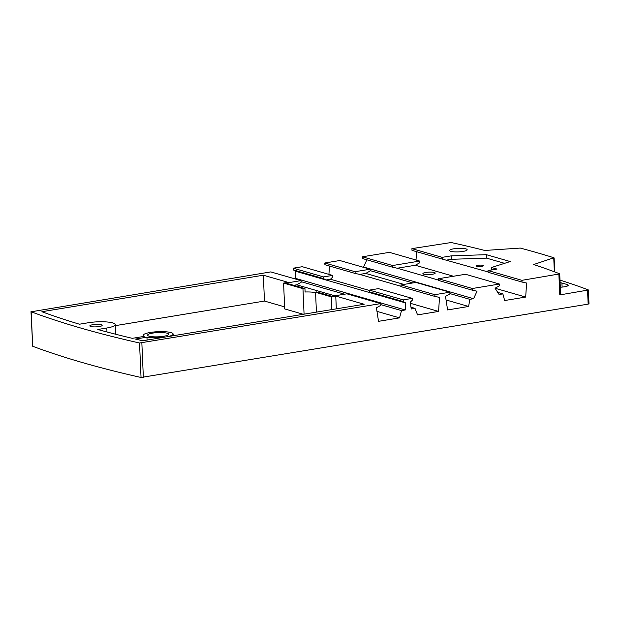 <?xml version="1.0" encoding="UTF-8"?>
<svg xmlns="http://www.w3.org/2000/svg" width="620" height="620" viewBox="0 0 620 620"><rect width="100%" height="100%" fill="white"/><g stroke="black" fill="none" stroke-linecap="round" stroke-linejoin="round"><path stroke-width="0.93" d="M442.176 257.346L442.254 259.075L411.998 250.356L411.92 248.636L442.176 257.346L451.197 255.866L486.359 254.681L510.19 261.547L491.536 267.483L497.039 269.065L488.018 270.553L521.939 280.325L522.009 282.053L526.589 283.03L525.69 297.065L504.664 300.529L502.867 293.888L499.108 294.508L495.055 288.23L499.488 285.766L499.41 284.038L472.378 288.502L472.456 290.222L477.036 291.199L473.579 298.716L469.828 299.336L468.627 306.474L447.601 309.938L445.501 296.399L449.926 293.934L449.849 292.214L434.837 294.686L434.907 296.414L439.495 297.391L438.588 311.426L417.57 314.89L415.012 308.373L411.262 308.993L410.207 302.219L412.385 300.127L412.308 298.398L403.302 299.886L403.372 301.607L405.705 302.963L405.255 309.977L401.496 310.597L399.543 317.866L378.526 321.331L376.418 307.791L380.851 305.327L380.773 303.599L139.531 343A1059.278 213.001 177.5 0 1 31.178 311.783L270.762 271.909L301.01 280.62L301.088 282.348L296.662 284.812L293.671 285.308M31 311.635L32.682 346.255A1059.278 213.001 -2.5 0 0 141.042 377.471L588.155 304.126L589 303.785L588.396 289.997L559.79 294.919L560.627 294.578L559.728 273.893L521.939 280.325M293.756 278.535L295.236 278.287L295.686 271.265L293.361 269.917L293.283 268.197L302.297 266.709L332.553 275.427L332.622 277.148L330.445 279.24L325.942 279.984L405.705 302.963M328.925 274.381L329.46 266.034M324.826 262.996L355.074 271.707L355.151 273.435L324.896 264.717L324.826 262.996L339.838 260.516L370.094 269.235L370.171 270.956L365.738 273.42L359.732 274.412L400.977 286.293M362.832 267.142L363.568 267.019L366.885 259.811M362.367 256.804L392.623 265.523L392.692 267.243L362.444 258.524L362.367 256.804L389.399 252.348L419.647 261.067L419.725 262.787L415.299 265.252L397.273 268.228L438.518 280.108M416.02 260.02L416.555 251.674M411.92 248.636L451.182 242.529A957.11 192.456 177.5 0 1 484.793 250.465L520.288 248.07A1059.278 213.001 177.5 0 1 553.9 257.757L533.665 264.546A957.11 192.456 177.5 0 1 559.558 273.753L559.728 273.893M453.786 248.79A8.804 1.767 177.5 0 1 462.644 248.38A8.804 1.767 177.5 0 1 467.17 249.728A8.804 1.767 177.5 0 1 458.451 251.883A8.804 1.767 177.5 0 1 449.578 250.496A8.804 1.767 177.5 0 1 453.786 248.79M560.108 282.681A7.928 1.597 177.5 0 1 561.929 283.022L567.06 284.502A7.928 1.597 177.5 0 1 568.222 285.27A7.928 1.597 177.5 0 1 560.31 287.207M560 280.077A1059.278 213.001 177.5 0 1 588.225 289.858L588.396 289.997M478.012 265.298A3.518 0.705 177.5 0 1 481.554 265.135A3.518 0.705 177.5 0 1 483.368 265.67A3.518 0.705 177.5 0 1 481.678 266.352A3.518 0.705 177.5 0 1 478.136 266.515A3.518 0.705 177.5 0 1 476.323 265.98A3.518 0.705 177.5 0 1 478.012 265.298M425.847 272.444A6.161 1.24 177.5 0 1 432.047 272.157A6.161 1.24 177.5 0 1 435.209 273.094A6.161 1.24 177.5 0 1 432.264 274.288A6.161 1.24 177.5 0 1 426.064 274.575A6.161 1.24 177.5 0 1 422.894 273.637A6.161 1.24 177.5 0 1 425.847 272.444M92.791 324.71A6.161 1.24 177.5 0 1 98.991 324.423A6.161 1.24 177.5 0 1 102.16 325.368A6.161 1.24 177.5 0 1 96.053 326.872A6.161 1.24 177.5 0 1 89.846 325.903A6.161 1.24 177.5 0 1 92.791 324.71M152.652 333.111A10.563 2.124 177.5 0 1 163.277 332.622A10.563 2.124 177.5 0 1 168.71 334.234A10.563 2.124 177.5 0 1 158.247 336.823A10.563 2.124 177.5 0 1 147.599 335.156A10.563 2.124 177.5 0 1 152.652 333.111M410.378 303.296L438.588 311.426M449.849 292.214L415.935 282.441L400.915 284.913L400.993 286.642L434.907 296.414M355.151 273.435L359.732 274.412M400.915 284.913L434.837 294.686M412.308 298.398L378.386 288.633L369.381 290.113L403.302 299.886M410.982 307.21L415.012 308.373M369.396 290.462L330.445 279.24M495.062 288.246L525.69 297.065M442.254 259.075L488.072 271.932M488.018 270.553L488.087 272.281L522.009 282.053M499.41 284.038L465.488 274.272L438.456 278.729L472.378 288.502M497.759 292.415L502.867 293.888M453.468 276.249L415.299 265.252M370.156 270.622L412.912 282.937M449.911 293.593L469.828 299.336M363.568 267.019L473.579 298.716M438.456 278.729L438.534 280.449L472.456 290.222M392.692 267.243L397.273 268.228M446.051 299.971L468.627 306.474M403.914 284.425L365.738 273.42M301.056 281.666L344.581 294.206M380.82 304.645L401.496 310.597M295.236 278.287L405.255 309.977M295.686 271.265L325.942 279.984L323.617 278.636L293.361 269.917M371.783 293.19L369.45 291.842L403.372 301.607M369.45 291.842L369.381 290.113M293.283 268.197L323.539 276.908L323.617 278.636M380.773 303.599L346.851 293.826L331.847 296.306L316.572 291.904A13.206 2.658 -2.5 0 1 315.557 292.291L331.258 296.817L335.761 296.073L364.18 304.257L166.563 336.838A14.989 3.015 177.5 0 0 173.127 334.048A14.989 3.015 177.5 0 0 158.023 331.685A14.989 3.015 177.5 0 0 143.181 335.35A14.989 3.015 177.5 0 0 144.197 336.373L132.3 338.334A1050.474 211.226 177.5 0 1 97.79 329.491L106.795 328.011A17.608 3.542 177.5 0 0 115.219 324.601A17.608 3.542 177.5 0 0 106.175 321.912A17.608 3.542 177.5 0 0 88.459 322.726L79.453 324.214A1050.474 211.226 177.5 0 1 41.889 311.721L263.337 275.21L288.091 282.34L283.588 283.084L302.955 288.664A13.206 2.658 -2.5 0 1 304.947 288.556L286.006 283.1L301.01 280.62M376.976 311.364L399.543 317.866M334.831 295.81L296.662 284.812M142.732 340.767A1050.474 211.226 177.5 0 1 135.4 339.07L146.948 337.172A14.989 3.015 177.5 0 0 165.323 337.048L142.732 340.767M392.623 265.523L419.647 261.067M323.539 276.908L332.553 275.427M355.074 271.707L370.094 269.235M451.197 255.866L451.344 259.307L446.834 260.051M504.579 263.329L486.506 258.129L451.344 259.307M315.572 292.656A13.206 2.658 -2.5 0 0 305.094 292.005L304.947 288.556M491.536 267.483L491.644 269.956M486.359 254.681L486.506 258.129M147.072 340.054L146.948 337.172M336.319 308.853L335.761 296.073M331.816 309.597L331.258 296.817M316.425 312.131L315.557 292.291M304.071 314.17L302.955 288.664M303.327 314.294L284.712 308.93L283.588 283.084M284.627 306.869L264.469 301.056L263.337 275.21M115.266 325.655L264.469 301.056M32.682 346.255L31.178 311.783M553.761 258.153L554.35 271.777M533.843 264.601L533.82 264.151M558.884 274.234L559.79 294.919M587.558 290.338L588.155 304.126M143.359 377.464L141.856 342.992M139.531 343L141.042 377.471M567.13 286.138L567.06 284.502M562.107 287.091L561.929 283.022M106.973 331.979L106.795 328.011M554.737 271.917L554.125 257.92M173.197 335.746L173.127 334.048M143.236 336.536L143.181 335.35M115.645 334.234L115.219 324.601"/></g></svg>
